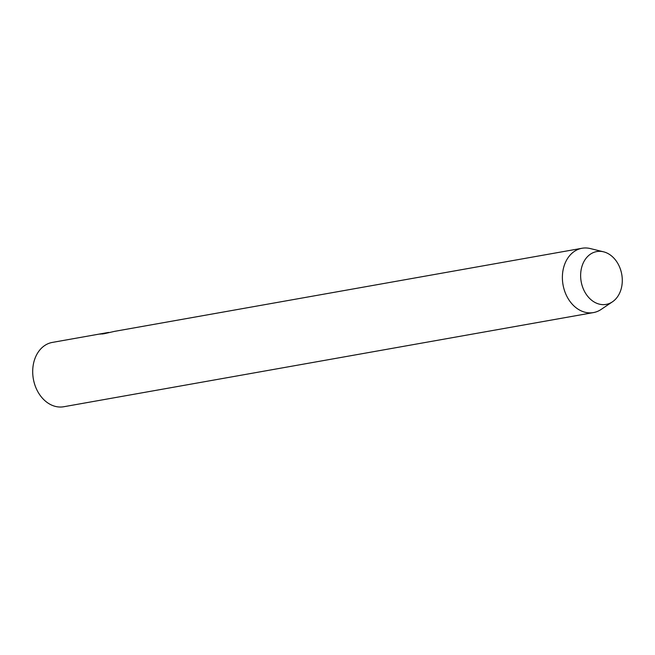 <?xml version="1.0" encoding="UTF-8"?>
<svg xmlns="http://www.w3.org/2000/svg" width="655" height="655" viewBox="0 0 655 655"><rect width="100%" height="100%" fill="white"/><g stroke="black" fill="none" stroke-linecap="round" stroke-linejoin="round"><path stroke-width="0.98" d="M582.025 248.261L114.51 331.373L104.006 333.755L99.642 334.099L107.379 332.658A32.66 25.095 -100.1 0 1 108.19 332.494L52.343 342.418A32.66 25.095 79.9 0 0 32.75 369.543A32.66 25.095 79.9 0 0 63.772 406.739L593.455 312.582A32.66 25.095 -100.1 0 1 562.432 275.387A32.66 25.095 -100.1 0 1 582.025 248.261A32.66 25.095 -100.1 0 1 590.27 248.556L603.542 251.815A26.83 20.608 -100.1 0 1 622.25 282.117A26.83 20.608 -100.1 0 1 612.433 301.832A26.83 20.608 -100.1 0 1 590.753 299.499A26.83 20.608 -100.1 0 1 580.674 273.847A26.83 20.608 -100.1 0 1 603.542 251.815M108.19 332.494A32.66 25.095 -100.1 0 1 108.689 332.412M612.433 301.832L601.102 309.455A32.66 25.095 -100.1 0 1 593.455 312.582M102.622 334.025L102.647 333.477"/></g></svg>
